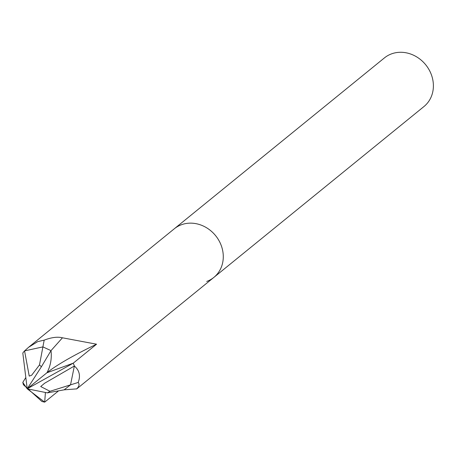 <?xml version="1.0" encoding="UTF-8"?>
<svg xmlns="http://www.w3.org/2000/svg" width="456" height="456" viewBox="0 0 456 456"><rect width="100%" height="100%" fill="white"/><g stroke="black" fill="none" stroke-linecap="round" stroke-linejoin="round"><path stroke-width="0.68" d="M206.71 281.455A31.339 27.696 -129.1 0 0 213.858 277.408A31.339 27.696 -129.1 0 0 218.259 239.406A31.339 27.696 -129.1 0 0 181.454 224.728L181.454 224.734A31.339 27.696 -129.1 0 0 174.306 228.775L384.419 57.906A31.339 27.696 -129.1 0 1 391.567 53.859A31.339 27.696 -129.1 0 1 428.366 68.531A31.339 27.696 -129.1 0 1 423.966 106.533L213.858 277.408A31.339 27.696 -129.1 0 0 218.259 239.4A31.339 27.696 -129.1 0 0 181.454 224.728A31.339 27.696 -129.1 0 0 174.306 228.775L28.608 347.267L37.717 341.63L44.181 340.142L42.904 346.891L24.561 350.892A31.339 27.696 -129.1 0 0 22.811 353.024L27.206 388.803L41.405 366.738L39.49 364.931L31.646 375.248L29.235 376.092L24.561 350.892L28.608 347.267M58.442 390.957L44.688 402.141L45.406 392.65L44.682 402.141L27.206 388.803L47.401 392.872L50 391.294L40.704 386.534L44.659 383.217L74.362 366.025A31.339 27.696 -129.1 0 0 73.245 363.17L46.928 372.774L47.601 372.227A81.487 11.143 156 0 1 96.558 344.206L73.245 363.17L27.206 388.803L22.8 382.419L23.421 384.744L41.815 401.417A31.339 27.696 -129.1 0 0 44.688 402.141A31.339 27.696 -129.1 0 1 41.815 401.417L41.815 401.417M25.827 377.568L25.61 377.864M44.181 340.142C51.505 337.36 57.598 336.579 62.466 337.799L50.998 350.635L42.904 346.891L51.004 350.635A40.744 36.007 50.9 0 1 46.911 372.78L73.245 363.175A31.339 27.696 -129.1 0 1 74.362 366.025L70.52 384.858L74.362 366.025C79.429 370.323 80.706 375.801 78.193 382.453L70.52 384.858L64.142 389.829L76.796 388.871L213.858 277.408M62.466 337.799L96.558 344.206M78.193 382.453C79.726 384.265 79.179 386.443 76.562 388.985M46.928 372.774L47.601 372.227M39.49 364.931L42.904 346.891L24.561 350.892A31.339 27.696 -129.1 0 0 22.811 353.018M46.911 372.78L27.206 388.803M51.004 350.635L41.41 366.738M47.401 392.872L64.136 389.834L70.52 384.858L50 391.294M22.8 382.419L25.604 377.864A40.744 36.007 50.9 0 1 25.844 377.71"/></g></svg>
